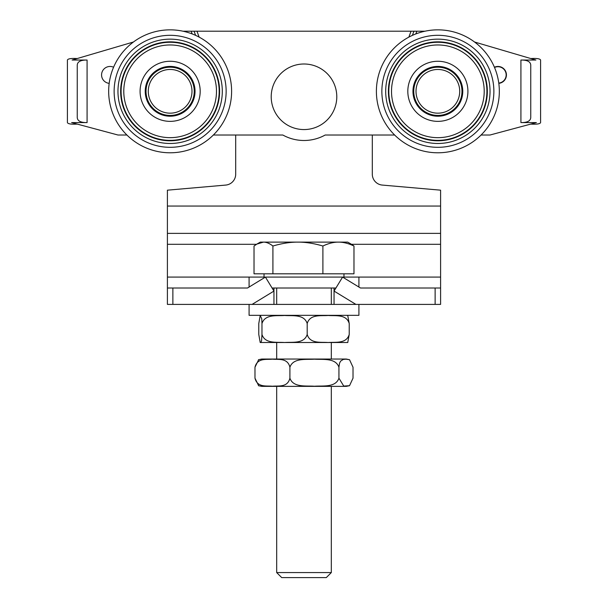<?xml version="1.0" encoding="UTF-8"?>
<svg xmlns="http://www.w3.org/2000/svg" width="608" height="608" viewBox="0 0 608 608"><rect width="100%" height="100%" fill="white"/><g stroke="black" fill="none" stroke-linecap="round" stroke-linejoin="round"><path stroke-width="0.91" d="M199.135 37.118L196.984 31.213L191.17 31.213L192.158 33.926M415.842 33.926L416.83 31.213L411.016 31.213L408.865 37.118M498.78 83.076A8.193 8.193 0 0 0 506.16 74.921A8.193 8.193 0 0 0 494.524 67.488M167.405 304.403L167.405 288.017L167.405 304.403L172.87 304.403L172.87 288.017L167.405 288.017L167.405 190.175L225.728 185.075A10.929 10.929 0 0 0 235.699 174.184L235.699 135.029L217.398 135.029M390.602 135.029L372.301 135.029L372.301 174.184A10.929 10.929 0 0 0 382.272 185.075L440.595 190.175L440.595 288.017L435.13 288.017L435.13 304.403L440.595 304.403L440.595 288.017L440.595 304.403M67.412 60.04L67.412 122.588L67.412 60.04C67.936 58.718 71.212 58.216 77.246 58.535M540.588 122.588L540.588 60.04L540.588 122.588C540.064 123.918 536.788 124.42 530.754 124.1M109.182 83.349A8.466 8.466 0 0 1 101.566 74.921A8.466 8.466 0 0 1 113.582 67.237M530.754 58.535C536.788 58.216 540.064 58.718 540.588 60.04M416.83 31.213L424.977 31.213A61.469 61.469 0 0 1 474.567 42.005L535.884 60.04L520.919 60.04L520.919 122.588C527.25 122.664 530.526 120.984 530.754 117.542L530.754 65.086C530.526 61.651 527.25 59.964 520.919 60.04M191.17 31.213L183.023 31.213A61.469 61.469 0 0 0 133.433 42.005L72.116 60.04L87.081 60.04C80.75 59.964 77.474 61.651 77.246 65.086L77.246 117.542C77.474 120.984 80.75 122.664 87.081 122.588L71.615 122.588L118.036 135.029L126.92 135.029A61.469 61.469 0 0 0 213.355 135.029L282.842 135.029A43.708 43.708 0 0 0 325.158 135.029L394.645 135.029A61.469 61.469 0 0 0 481.08 135.029L489.964 135.029L536.385 122.588L520.919 122.588M494.418 67.237A8.466 8.466 0 0 1 506.137 72.694A8.466 8.466 0 0 1 498.818 83.349M77.246 124.1C71.212 124.42 67.936 123.918 67.412 122.588M195.594 35.363L194.081 31.213L413.919 31.213L412.406 35.363M461.898 93.267A24.107 24.107 0 0 1 435.913 115.345A24.107 24.107 0 0 1 413.835 89.368A24.107 24.107 0 0 1 439.812 67.283A24.107 24.107 0 0 1 461.898 93.267M462.68 93.328A24.898 24.898 0 0 1 435.852 116.136A24.898 24.898 0 0 1 413.045 89.3A24.898 24.898 0 0 1 439.88 66.5A24.898 24.898 0 0 1 462.68 93.328M499.13 96.284A61.469 61.469 0 0 1 432.896 152.585A61.469 61.469 0 0 1 376.595 86.351A61.469 61.469 0 0 1 442.829 30.05A61.469 61.469 0 0 1 499.13 96.284A61.469 61.469 0 0 1 432.896 152.585A61.469 61.469 0 0 1 376.595 86.351A61.469 61.469 0 0 1 442.829 30.05A61.469 61.469 0 0 1 499.13 96.284M394.645 135.029A61.469 61.469 0 0 0 481.08 135.029M183.023 31.213A61.469 61.469 0 0 0 133.433 42.005M132.491 139.908A61.469 61.469 0 0 0 213.355 135.029M146.33 95.144A24.107 24.107 0 0 1 166.311 67.511A24.107 24.107 0 0 1 193.937 87.491A24.107 24.107 0 0 1 173.964 115.117A24.107 24.107 0 0 1 146.33 95.144M145.548 95.266A24.898 24.898 0 0 1 166.182 66.728A24.898 24.898 0 0 1 194.72 87.362A24.898 24.898 0 0 1 174.086 115.9A24.898 24.898 0 0 1 145.548 95.266M109.448 101.072A61.469 61.469 0 0 1 160.375 30.628A61.469 61.469 0 0 1 230.827 81.556A61.469 61.469 0 0 1 179.892 152.008A61.469 61.469 0 0 1 109.448 101.072A61.469 61.469 0 0 1 160.375 30.628A61.469 61.469 0 0 1 230.827 81.556A61.469 61.469 0 0 1 179.892 152.008A61.469 61.469 0 0 1 109.448 101.072M176.928 70.543A21.858 21.858 0 0 1 190.912 98.108A21.858 21.858 0 0 1 163.347 112.092A21.858 21.858 0 0 1 149.363 84.527A21.858 21.858 0 0 1 176.928 70.543M450.224 109.341A21.858 21.858 0 0 1 419.839 103.679A21.858 21.858 0 0 1 425.501 73.294A21.858 21.858 0 0 1 455.886 78.956A21.858 21.858 0 0 1 450.224 109.341M312.345 577.6L326.291 577.6L331.322 572.569L276.678 572.569L281.709 577.6L312.345 577.6M297.905 242.121C290.183 242.09 281.854 243.39 272.916 246.02C269.534 243.39 266.388 242.09 263.469 242.121L338.436 242.121C333.632 242.09 328.457 243.39 322.894 246.02C313.956 243.39 305.626 242.09 297.905 242.121M256.865 244.097L260.292 242.121L263.469 242.121L256.865 244.097L254.022 246.02L254.022 273.805L272.916 273.805L272.916 246.02M351.135 244.097L353.978 246.02C348.422 243.39 343.239 242.09 338.436 242.121L347.708 242.121L351.135 244.097M322.894 246.02L322.894 273.805L353.978 273.805L353.978 246.02M322.894 273.805L272.916 273.805M435.13 304.403L172.87 304.403M358.91 304.403L358.91 315.332L249.09 315.332L249.09 304.403M272.08 288.017L335.92 288.017M167.405 277.088L440.595 277.088M347.799 342.509L260.201 342.509M347.738 315.468L349.22 323.532C346.378 313.865 335.152 316.122 328.206 315.461C321.26 316.122 310.034 313.865 307.192 323.532C304.137 313.865 292.053 316.122 284.582 315.461C277.104 316.122 265.027 313.865 261.972 323.532L261.767 318.782L260.201 315.476L258.78 323.532L258.78 334.461L260.201 342.517L260.984 342.266L261.584 340.617L261.972 334.461C265.027 344.12 277.104 341.863 284.582 342.524C292.053 341.863 304.137 344.12 307.192 334.461C310.034 344.12 321.26 341.863 328.206 342.524C335.152 341.863 346.378 344.12 349.22 334.461L347.738 342.524M261.972 323.532L261.972 334.461M307.192 323.532L307.192 334.461M349.22 323.532L349.22 334.461M258.476 359.716L261.721 359.047L346.279 359.047L349.524 359.716L345.975 359.168L343.277 359.434L340.655 361.076L339.545 363.181L338.93 367.24C335.616 357.572 322.521 359.837 314.42 359.168C306.31 359.837 293.223 357.572 289.91 367.24C287.546 357.572 278.221 359.837 272.445 359.168C266.669 359.837 257.344 357.572 254.98 367.24L258.674 359.632M344.424 359.047L331.322 359.047L331.322 342.654M258.674 385.776L254.98 378.168C257.344 387.836 266.669 385.578 272.445 386.24C278.221 385.578 287.546 387.836 289.91 378.168C293.223 387.836 306.31 385.578 314.42 386.24C322.521 385.578 335.616 387.836 338.93 378.168L343.756 386.08L349.524 385.7L353.02 378.168L353.02 367.24L349.524 359.708M331.322 572.569L331.322 386.361L346.279 386.361L261.721 386.361L258.476 385.692M254.98 378.168L254.98 367.24M338.93 378.168L338.93 367.24M289.91 378.168L289.91 367.24M172.87 288.017L247.494 288.017L265.415 277.088L273.95 291.08L252.092 304.403M355.908 304.403L334.05 291.08L342.585 277.088L360.506 288.017L435.13 288.017M273.95 288.017L273.95 304.403M334.05 304.403L334.05 288.017M167.405 233.373L440.595 233.373M336.786 96.778A32.786 32.786 0 0 1 304 129.565A32.786 32.786 0 0 1 271.214 96.778A32.786 32.786 0 0 1 304 64A32.786 32.786 0 0 1 336.786 96.778M530.754 65.086L530.754 117.542M87.081 122.588L87.081 60.04M77.246 65.086L77.246 117.542M435.434 121.266A30.05 30.05 0 0 1 407.915 88.89A30.05 30.05 0 0 1 440.291 61.362A30.05 30.05 0 0 1 467.818 93.746A30.05 30.05 0 0 1 435.434 121.266M484.059 95.061A46.345 46.345 0 0 1 434.12 137.514A46.345 46.345 0 0 1 391.666 87.567A46.345 46.345 0 0 1 441.613 45.121A46.345 46.345 0 0 1 484.059 95.061M433.899 140.197A49.043 49.043 0 0 1 388.983 87.354A49.043 49.043 0 0 1 441.826 42.431A49.043 49.043 0 0 1 486.75 95.281A49.043 49.043 0 0 1 433.899 140.197M388.55 87.316A49.476 49.476 0 0 1 441.864 42.005A49.476 49.476 0 0 1 487.175 95.312A49.476 49.476 0 0 1 433.869 140.623A49.476 49.476 0 0 1 388.55 87.316M489.858 95.532A52.166 52.166 0 0 1 433.648 143.313A52.166 52.166 0 0 1 385.867 87.096A52.166 52.166 0 0 1 442.077 39.322A52.166 52.166 0 0 1 489.858 95.532M493.688 95.844A56.004 56.004 0 0 1 433.337 147.136A56.004 56.004 0 0 1 382.044 86.792A56.004 56.004 0 0 1 442.388 35.492A56.004 56.004 0 0 1 493.688 95.844M409.389 135.029A52.166 52.166 0 0 0 466.336 135.029M165.361 61.644A30.05 30.05 0 0 1 199.804 86.541A30.05 30.05 0 0 1 174.906 120.984A30.05 30.05 0 0 1 140.463 96.087A30.05 30.05 0 0 1 165.361 61.644M124.374 98.671A46.345 46.345 0 0 1 162.777 45.554A46.345 46.345 0 0 1 215.893 83.957A46.345 46.345 0 0 1 177.49 137.074A46.345 46.345 0 0 1 124.374 98.671M162.351 42.894A49.043 49.043 0 0 1 218.553 83.532A49.043 49.043 0 0 1 177.924 139.734A49.043 49.043 0 0 1 121.714 99.104A49.043 49.043 0 0 1 162.351 42.894M218.979 83.463A49.476 49.476 0 0 1 177.992 140.159A49.476 49.476 0 0 1 121.288 99.172A49.476 49.476 0 0 1 162.283 42.469A49.476 49.476 0 0 1 218.979 83.463M118.628 99.598A52.166 52.166 0 0 1 161.85 39.809A52.166 52.166 0 0 1 221.639 83.03A52.166 52.166 0 0 1 178.418 142.819A52.166 52.166 0 0 1 118.628 99.598M114.844 100.206A56.004 56.004 0 0 1 161.242 36.024A56.004 56.004 0 0 1 225.431 82.422A56.004 56.004 0 0 1 179.026 146.612A56.004 56.004 0 0 1 114.844 100.206M167.405 206.059L440.595 206.059M167.405 244.302L256.508 244.302M351.492 244.302L440.595 244.302M276.678 288.017L276.678 304.403M276.678 342.654L276.678 359.047M276.678 386.361L276.678 572.569M331.322 288.017L331.322 304.403M264.032 273.805L264.032 277.088M343.968 273.805L343.968 277.088M358.91 287.044L358.91 277.088M249.09 287.044L249.09 277.088M347.799 315.476L346.279 315.332M260.201 315.476L261.721 315.332M349.524 385.692L346.279 386.361"/></g></svg>
